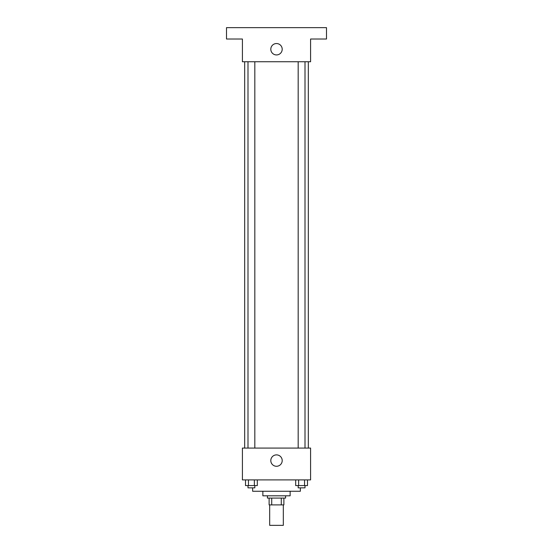 <?xml version="1.0" encoding="UTF-8"?>
<svg xmlns="http://www.w3.org/2000/svg" width="553" height="553" viewBox="0 0 553 553"><rect width="100%" height="100%" fill="white"/><g stroke="black" fill="none" stroke-linecap="round" stroke-linejoin="round"><path stroke-width="0.83" d="M269.684 504.896L269.684 525.35L283.316 525.35L283.316 504.896M281.283 498.08L281.283 504.896L269.117 504.896L269.117 498.08M281.283 504.896L283.883 504.896L283.883 498.08L283.883 504.896M285.59 495.806L285.59 498.08L267.41 498.08L267.41 495.806M271.717 498.08L271.717 504.896M290.138 491.258L290.138 495.806L262.862 495.806L262.862 491.258M300.362 487.85L300.362 491.258L252.638 491.258L252.638 487.85M310.592 479.9L242.408 479.9L242.408 448.082L310.592 448.082L310.592 479.9M282.203 460.58A5.703 5.703 0 0 1 273.652 465.515A5.703 5.703 0 0 1 273.652 455.644A5.703 5.703 0 0 1 282.203 460.58M308.318 61.742L308.318 448.082M298.178 448.082L298.178 61.742M254.822 61.742L254.822 448.082M310.592 61.742L242.408 61.742L242.408 39.014L226.502 39.014L226.502 27.65L326.498 27.65L326.498 39.014L310.592 39.014L310.592 61.742M282.203 49.238A5.703 5.703 0 0 1 273.652 54.173A5.703 5.703 0 0 1 273.652 44.302A5.703 5.703 0 0 1 282.203 49.238M307.496 479.9L307.496 485.582L295.682 485.582L295.682 479.9M304.544 479.9L304.544 485.582M298.641 479.9L298.641 485.582M305 485.582L305 487.85L298.178 487.85L298.178 485.582M257.318 479.9L257.318 485.582L245.504 485.582L245.504 479.9M254.359 479.9L254.359 485.582M248.456 479.9L248.456 485.582M254.822 485.582L254.822 487.85L248 487.85L248 485.582M244.682 61.742L244.682 448.082M305 448.082L305 61.742M248 61.742L248 448.082"/></g></svg>
